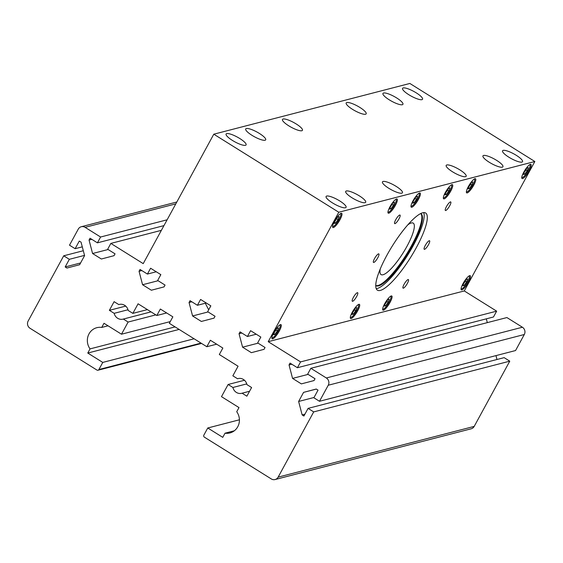 <?xml version="1.0" encoding="UTF-8"?>
<svg xmlns="http://www.w3.org/2000/svg" width="563" height="563" viewBox="0 0 563 563"><rect width="100%" height="100%" fill="white"/><g stroke="black" fill="none" stroke-linecap="round" stroke-linejoin="round"><path stroke-width="0.84" d="M388.153 302.31L385.683 305.73L384.269 306.096L385.324 303.042L387.794 299.622L389.209 299.256L388.153 302.31L386.901 301.529L384.874 304.33M387.351 300.241L386.901 301.529M385.683 305.73L384.62 305.069M471.878 185.037L469.408 188.45L467.994 188.816L469.049 185.769L471.52 182.349L472.934 181.983L471.878 185.037L470.633 184.256L468.606 187.057M471.076 182.961L470.633 184.256M469.408 188.45L468.353 187.789M527.271 170.702L524.8 174.122L523.379 174.488L524.442 171.433L526.912 168.013L528.326 167.647L527.271 170.702L526.018 169.92L523.991 172.721M526.468 168.626L526.018 169.92M524.8 174.122L523.738 173.46M448.845 190.998L446.375 194.418L444.953 194.784L446.016 191.73L448.486 188.309L449.9 187.943L448.845 190.998L447.592 190.217L445.565 193.018M448.042 188.922L447.592 190.217M446.375 194.418L445.312 193.756M466.579 282.014L464.109 285.434L462.695 285.8L463.75 282.746L466.22 279.325L467.635 278.959L466.579 282.014L465.327 281.233L463.3 284.034M465.777 279.945L465.327 281.233M464.109 285.434L463.046 284.772M382.72 309.108L382.65 309.059A7.586 1.795 122 0 0 382.72 309.108A7.586 1.795 122 0 0 388.266 303.626A7.586 1.795 122 0 0 390.757 296.244A7.586 1.795 122 0 0 390.673 296.201L390.757 296.244M466.445 191.835L466.375 191.786A7.586 1.795 122 0 0 466.453 191.835A7.586 1.795 122 0 0 471.991 186.346A7.586 1.795 122 0 0 474.482 178.964A7.586 1.795 122 0 0 474.398 178.928L474.482 178.971M521.838 177.5L521.767 177.451A7.586 1.795 122 0 0 521.838 177.5A7.586 1.795 122 0 0 527.376 172.018A7.586 1.795 122 0 0 529.867 164.635A7.586 1.795 122 0 0 529.79 164.593M443.412 197.796L443.334 197.747A7.586 1.795 122 0 0 443.412 197.796A7.586 1.795 122 0 0 448.95 192.314A7.586 1.795 122 0 0 451.442 184.931A7.586 1.795 122 0 0 451.364 184.889M461.076 288.756A7.586 1.795 122 0 0 461.146 288.812A7.586 1.795 122 0 0 466.692 283.33A7.586 1.795 122 0 0 469.183 275.947A7.586 1.795 122 0 0 469.099 275.905M463.096 283.471A8.339 1.978 -58 0 1 470.204 275.694A8.339 1.978 -58 0 1 467.466 283.815A8.339 1.978 -58 0 1 461.371 289.846A8.339 1.978 -58 0 1 463.096 283.471M468.395 186.487A8.339 1.978 -58 0 1 475.51 178.717A8.339 1.978 -58 0 1 472.765 186.832A8.339 1.978 -58 0 1 466.671 192.87A8.339 1.978 -58 0 1 468.395 186.487M523.78 172.151A8.339 1.978 -58 0 1 530.895 164.382A8.339 1.978 -58 0 1 528.157 172.503A8.339 1.978 -58 0 1 522.063 178.534A8.339 1.978 -58 0 1 523.78 172.151M445.354 192.447A8.339 1.978 -58 0 1 452.469 184.678A8.339 1.978 -58 0 1 449.731 192.799A8.339 1.978 -58 0 1 443.637 198.83A8.339 1.978 -58 0 1 445.354 192.447M384.67 303.767A8.339 1.978 -58 0 1 391.778 295.99A8.339 1.978 -58 0 1 389.04 304.111A8.339 1.978 -58 0 1 382.946 310.143A8.339 1.978 -58 0 1 384.67 303.767M355.802 310.685L353.332 314.098L351.917 314.464L352.973 311.416L355.443 307.996L356.858 307.63L355.802 310.685L354.549 309.903L355 308.608M353.332 314.098L352.269 313.436M352.522 312.704L354.549 309.903M390.623 206.065L393.094 202.645L394.508 202.279L393.453 205.326L390.982 208.746L389.568 209.112L390.623 206.065M390.982 208.746L389.927 208.085M390.18 207.353L392.65 203.257M393.453 205.326L392.207 204.552M335.238 220.393L337.709 216.98L339.123 216.607L338.067 219.661L335.597 223.082L334.183 223.448L335.238 220.393M335.597 223.082L334.535 222.42M334.788 221.688L337.265 217.592M338.067 219.661L336.815 218.88M416.134 196.684L417.549 196.318L416.493 199.365L414.023 202.786L412.609 203.152L413.664 200.097L416.134 196.684M414.023 202.786L412.96 202.124M413.214 201.392L415.691 197.296M416.493 199.365L415.241 198.584M277.017 328.292L278.432 327.926L277.376 330.974L274.906 334.394L273.491 334.76L274.547 331.713L277.017 328.292M274.906 334.394L273.843 333.732M274.097 333L276.574 328.905M277.376 330.974L276.123 330.2M358.406 304.611L358.328 304.569A7.586 1.795 -58 0 1 358.406 304.611A7.586 1.795 -58 0 1 356.836 310.41A7.586 1.795 -58 0 1 350.369 317.483A7.586 1.795 -58 0 1 350.299 317.426L350.369 317.483M395.972 199.225A7.586 1.795 -58 0 1 396.056 199.26A7.586 1.795 -58 0 1 394.487 205.059A7.586 1.795 -58 0 1 388.02 212.131A7.586 1.795 -58 0 1 387.949 212.075L388.02 212.131M340.671 213.595L340.594 213.553A7.586 1.795 -58 0 1 340.671 213.595A7.586 1.795 -58 0 1 339.102 219.394A7.586 1.795 -58 0 1 332.634 226.46A7.586 1.795 -58 0 1 332.564 226.403M419.097 193.299L419.02 193.257A7.586 1.795 -58 0 1 419.097 193.299A7.586 1.795 -58 0 1 417.528 199.098A7.586 1.795 -58 0 1 411.06 206.164A7.586 1.795 -58 0 1 410.99 206.107M279.895 324.872A7.586 1.795 -58 0 1 279.98 324.907A7.586 1.795 -58 0 1 278.411 330.706A7.586 1.795 -58 0 1 271.943 337.779A7.586 1.795 -58 0 1 271.873 337.716L271.943 337.779M279.283 331.037A8.339 1.978 -58 0 1 272.168 338.806A8.339 1.978 -58 0 1 274.913 330.685A8.339 1.978 -58 0 1 281.007 324.654A8.339 1.978 -58 0 1 279.283 331.037M395.36 205.389A8.339 1.978 -58 0 1 388.245 213.159A8.339 1.978 -58 0 1 390.989 205.038A8.339 1.978 -58 0 1 397.084 199.006A8.339 1.978 -58 0 1 395.36 205.389M339.975 219.725A8.339 1.978 -58 0 1 332.86 227.494A8.339 1.978 -58 0 1 335.597 219.373A8.339 1.978 -58 0 1 341.692 213.342A8.339 1.978 -58 0 1 339.975 219.725M418.4 199.429A8.339 1.978 -58 0 1 411.286 207.198A8.339 1.978 -58 0 1 414.023 199.077A8.339 1.978 -58 0 1 420.118 193.046A8.339 1.978 -58 0 1 418.4 199.429M357.709 310.741A8.339 1.978 -58 0 1 350.594 318.51A8.339 1.978 -58 0 1 353.339 310.389A8.339 1.978 -58 0 1 359.433 304.365A8.339 1.978 -58 0 1 357.709 310.741M407.844 224.813A30.339 7.185 -58 0 1 413.228 223.131A30.339 7.185 -58 0 1 406.958 246.327A30.339 7.185 -58 0 1 381.088 274.596A30.339 7.185 -58 0 1 380.236 269.023M208.092 311.944L192.574 315.963L201.357 321.452L214.046 318.116L215.045 316.286L207.67 311.684L210.844 305.857L200.597 299.453L197.416 305.28L206.255 302.993M161.37 230.337L110.848 243.413L143.22 263.632L213.792 134.198L338.785 212.244L268.213 341.685L300.586 361.896L496.65 311.156L464.278 290.944L268.213 341.685M147.422 274.061L140.046 269.452L139.047 271.282L142.58 284.744L151.363 290.226L164.044 286.898L165.043 285.068L157.668 280.458L160.842 274.638L150.595 268.234L147.422 274.061L156.261 271.774M213.792 134.198L409.857 83.458L534.85 161.511L464.278 290.944M421.926 99.651A11.373 2.674 -151.4 0 1 410.054 95.464A11.373 2.674 -151.4 0 1 402.566 88.356A11.373 2.674 -151.4 0 1 413.833 91.445A11.373 2.674 -151.4 0 1 422.539 99.243A11.373 2.674 -151.4 0 1 421.926 99.651M365.556 114.24A11.373 2.674 -151.4 0 1 353.691 110.052A11.373 2.674 -151.4 0 1 346.196 102.945A11.373 2.674 -151.4 0 1 357.463 106.034A11.373 2.674 -151.4 0 1 366.168 113.832A11.373 2.674 -151.4 0 1 365.556 114.24M265.074 140.243A11.373 2.674 -151.4 0 1 253.202 136.056A11.373 2.674 -151.4 0 1 245.714 128.948A11.373 2.674 -151.4 0 1 256.981 132.038A11.373 2.674 -151.4 0 1 265.687 139.835A11.373 2.674 -151.4 0 1 265.074 140.243M245.468 145.317A11.373 2.674 -151.4 0 1 233.596 141.13A11.373 2.674 -151.4 0 1 226.108 134.022A11.373 2.674 -151.4 0 1 237.375 137.112A11.373 2.674 -151.4 0 1 246.08 144.909A11.373 2.674 -151.4 0 1 245.468 145.317M301.838 130.729A11.373 2.674 -151.4 0 1 289.966 126.541A11.373 2.674 -151.4 0 1 282.471 119.433A11.373 2.674 -151.4 0 1 293.738 122.523A11.373 2.674 -151.4 0 1 302.451 130.32A11.373 2.674 -151.4 0 1 301.838 130.729M402.32 104.725A11.373 2.674 -151.4 0 1 390.448 100.538A11.373 2.674 -151.4 0 1 382.96 93.43A11.373 2.674 -151.4 0 1 394.227 96.519A11.373 2.674 -151.4 0 1 402.932 104.317A11.373 2.674 -151.4 0 1 402.32 104.725M247.417 336.498L240.042 331.896L239.043 333.725L242.576 347.181L251.358 352.67L264.04 349.334L265.039 347.505L257.664 342.902L260.838 337.075L250.591 330.678L247.417 336.498L256.256 334.211M502.316 167.169A11.373 2.674 -151.4 0 1 490.443 162.974A11.373 2.674 -151.4 0 1 482.955 155.867A11.373 2.674 -151.4 0 1 494.223 158.963A11.373 2.674 -151.4 0 1 502.928 166.761A11.373 2.674 -151.4 0 1 502.316 167.169M401.834 193.172A11.373 2.674 -151.4 0 1 389.962 188.985A11.373 2.674 -151.4 0 1 382.467 181.87A11.373 2.674 -151.4 0 1 393.734 184.967A11.373 2.674 -151.4 0 1 402.446 192.764A11.373 2.674 -151.4 0 1 401.834 193.172M345.464 207.761A11.373 2.674 -151.4 0 1 333.592 203.567A11.373 2.674 -151.4 0 1 326.104 196.459A11.373 2.674 -151.4 0 1 337.364 199.555A11.373 2.674 -151.4 0 1 346.076 207.353A11.373 2.674 -151.4 0 1 345.464 207.761M365.07 202.687A11.373 2.674 -151.4 0 1 353.198 198.493A11.373 2.674 -151.4 0 1 345.71 191.385A11.373 2.674 -151.4 0 1 356.977 194.481A11.373 2.674 -151.4 0 1 365.683 202.279A11.373 2.674 -151.4 0 1 365.07 202.687M465.552 176.683A11.373 2.674 -151.4 0 1 453.687 172.489A11.373 2.674 -151.4 0 1 446.192 165.381A11.373 2.674 -151.4 0 1 457.459 168.478A11.373 2.674 -151.4 0 1 466.164 176.275A11.373 2.674 -151.4 0 1 465.552 176.683M521.922 162.095A11.373 2.674 -151.4 0 1 510.05 157.907A11.373 2.674 -151.4 0 1 502.562 150.793A11.373 2.674 -151.4 0 1 513.829 153.889A11.373 2.674 -151.4 0 1 522.534 161.687A11.373 2.674 -151.4 0 1 521.922 162.095M425.269 245.454A5.039 1.196 -58 0 1 429.569 240.753A5.039 1.196 -58 0 1 427.908 245.665A5.039 1.196 -58 0 1 424.228 249.303A5.039 1.196 -58 0 1 425.269 245.454M353.367 297.412A5.039 1.196 -58 0 1 357.667 292.711A5.039 1.196 -58 0 1 356.006 297.623A5.039 1.196 -58 0 1 352.325 301.268A5.039 1.196 -58 0 1 353.367 297.412M395.712 219.753A5.039 1.196 -58 0 1 400.004 215.052A5.039 1.196 -58 0 1 398.351 219.964A5.039 1.196 -58 0 1 394.67 223.602A5.039 1.196 -58 0 1 395.712 219.753M374.536 258.579A5.039 1.196 -58 0 1 378.836 253.885A5.039 1.196 -58 0 1 377.182 258.79A5.039 1.196 -58 0 1 373.494 262.435A5.039 1.196 -58 0 1 374.536 258.579M446.438 206.621A5.039 1.196 -58 0 1 450.738 201.927A5.039 1.196 -58 0 1 449.084 206.832A5.039 1.196 -58 0 1 445.396 210.478A5.039 1.196 -58 0 1 446.438 206.621M404.1 284.28A5.039 1.196 -58 0 1 408.4 279.586A5.039 1.196 -58 0 1 406.739 284.491A5.039 1.196 -58 0 1 403.059 288.136A5.039 1.196 -58 0 1 404.1 284.28M375.753 285.504A42.471 10.057 122 0 0 411.504 245.7A42.471 10.057 122 0 0 420.688 213.553M420.737 213.525A42.471 10.057 -58 0 1 420.899 213.623A42.471 10.057 -58 0 1 412.13 246.094A42.471 10.057 -58 0 1 375.915 285.666A42.471 10.057 -58 0 1 375.753 285.561M376.225 288.65A45.504 10.774 122 0 0 413.115 245.841A45.504 10.774 122 0 0 423.714 212.589M416.24 247.79A45.504 10.774 -58 0 1 377.428 290.191A45.504 10.774 -58 0 1 392.39 245.883A45.504 10.774 -58 0 1 425.635 212.997A45.504 10.774 -58 0 1 416.24 247.79M534.85 161.511L338.785 212.244M208.683 309.819L205.298 303.239M201.033 343.106L98.884 369.539L102.762 362.417L87.765 353.05L90.031 348.898A13.653 12.865 75.5 0 1 96.836 327.687A13.653 12.865 75.5 0 1 101.734 327.434L103.993 323.282L121.495 334.211L128.125 322.043L123.339 319.052A7.586 7.15 75.5 0 1 123.051 319.13A7.586 7.15 75.5 0 1 114.169 313.331L109.377 310.34L114.106 301.662L118.786 304.583A7.586 7.15 75.5 0 1 119.25 304.449A7.586 7.15 75.5 0 1 128.174 310.452L132.854 313.373L138.076 303.795L156.831 315.498L160.356 309.031L172.855 316.835L169.329 323.31L206.825 346.724L210.351 340.249L222.849 348.054L219.324 354.528L238.072 366.231L232.85 375.817L237.53 378.737A7.586 7.15 75.5 0 1 237.994 378.596A7.586 7.15 75.5 0 1 246.918 384.599L251.598 387.52L246.868 396.19L242.083 393.199A7.586 7.15 75.5 0 1 241.794 393.284A7.586 7.15 75.5 0 1 232.913 387.478L228.121 384.487L221.491 396.655L238.986 407.577L236.727 411.729A13.653 12.865 75.5 0 1 229.915 432.947A13.653 12.865 75.5 0 1 225.024 433.193L222.758 437.352L207.761 427.986L203.876 435.1A1.52 1.429 75.5 0 0 204.418 437.177L271.296 478.937A5.306 5.004 75.5 0 0 278.136 477.135L313.704 411.898L308.081 408.386L303.914 416.022L302.148 414.924L298.622 401.461L303.577 392.369L316.265 389.033L318.032 390.138L313.865 397.774L319.488 401.285L515.553 350.545L524.308 334.499A5.306 5.004 -104.5 0 0 522.401 327.237L506.904 317.56L310.839 368.301L326.336 377.977A5.306 5.004 75.5 0 1 328.243 385.24L319.488 401.285M166.648 312.958L156.831 315.498M216.649 344.183L206.825 346.724M192.574 315.963L189.048 302.507L191.821 301.789M189.048 302.507L190.041 300.677L197.416 305.28M110.848 243.413L107.674 249.24L115.049 253.843L114.05 255.672L101.368 259.008L92.578 253.519L89.053 240.063L90.045 238.233L97.42 242.836L100.601 237.016L167.12 219.802M98.884 369.539A1.52 1.429 75.5 0 1 96.927 370.053L30.057 328.292A5.306 5.004 75.5 0 1 28.15 321.03L63.718 255.799L69.34 259.311L65.181 266.946L66.948 268.051L79.629 264.716L84.591 255.623L81.058 242.167L79.292 241.063L75.125 248.698L69.502 245.186L78.257 229.134A5.306 5.004 75.5 0 1 85.097 227.339L100.601 237.016M310.839 368.301L307.665 374.121L315.034 378.723L314.041 380.56L301.353 383.889L292.57 378.406L289.037 364.944L290.036 363.114L297.412 367.723L300.586 361.896M496.65 311.156L493.477 316.983L297.412 367.723M486.319 318.834L487.312 322.627M495.968 355.619L496.988 359.504M308.081 408.386L504.145 357.646L509.768 361.165L313.704 411.898M275.096 479.542L471.161 428.802A5.306 5.004 -104.5 0 0 474.201 426.395L509.768 361.165M63.718 255.799L83.303 250.732M194.108 338.778L102.762 362.417M125.725 306.103L109.377 310.34M128.005 309.749L114.169 313.331M151.032 311.881L123.339 319.052M155.824 314.879L128.125 322.043M170.265 321.593L121.495 334.211M108.033 325.808L101.734 327.434M175.072 326.892L90.031 348.898M179.111 329.418L87.765 353.05M147.393 309.608L132.854 313.373M119.729 304.344L118.786 304.583M75.125 248.698L82.289 246.847M69.34 259.311L84.527 255.384M65.181 266.946L80.586 262.956M249.557 391.264L242.083 393.199M246.749 383.896L232.913 387.478M244.469 380.257L228.121 384.487M234.321 430.786L225.024 433.193M239.416 419.794L207.761 427.986M238.473 378.491L237.53 378.737M97.42 242.836L163.946 225.622M89.053 240.063L91.825 239.345M92.578 253.519L108.096 249.508M139.047 271.282L141.827 270.564M142.58 284.744L158.097 280.726M239.043 333.725L241.823 333.007M242.576 347.181L258.093 343.17M289.037 364.944L291.817 364.226M292.57 378.406L308.088 374.388M303.577 392.369L316.322 389.068M298.622 401.461L314.027 397.478M302.148 414.924L304.907 414.206M328.243 385.24L524.308 334.499M522.401 327.237L326.336 377.977M85.097 227.339L175.811 203.862M474.201 426.395L278.136 477.135M176.817 202.004L81.297 226.727M201.554 343.43L98.011 370.229"/></g></svg>
